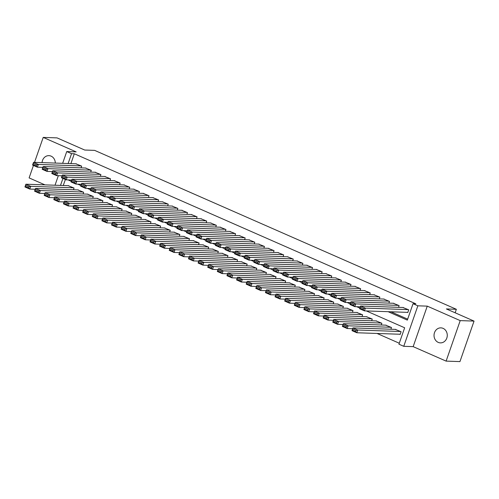 <?xml version="1.0" encoding="UTF-8"?>
<svg xmlns="http://www.w3.org/2000/svg" width="499" height="499" viewBox="0 0 499 499"><rect width="100%" height="100%" fill="white"/><g stroke="black" fill="none" stroke-linecap="round" stroke-linejoin="round"><path stroke-width="0.75" d="M55.289 163.079A7.51 6.618 -88 0 0 51.104 156.143A7.51 6.618 -88 0 0 48.927 155.644A7.51 6.618 -88 0 0 42.066 162.618M438.216 342.376A7.51 6.618 -88 0 0 440.392 342.875A7.51 6.618 -88 0 0 447.135 336.856A7.51 6.618 -88 0 0 443.093 328.367A7.51 6.618 -88 0 0 440.916 327.862A7.51 6.618 -88 0 0 434.174 333.881A7.51 6.618 -88 0 0 438.216 342.376M33.445 165.443L29.11 177.906L44.972 184.873M62.643 163.335L66.747 151.553L76.16 151.883L43.213 137.406L57.048 137.886L84.705 150.037L94.667 150.386L456.36 309.293L446.393 308.943L474.05 321.094L459.947 361.594L446.106 361.114L460.209 320.614L427.263 306.137L417.856 305.812L403.753 346.312L398.944 344.198L404.658 327.781L366.303 310.927M427.263 306.137L413.16 346.637L446.106 361.114M413.16 346.637L403.753 346.312M377.044 333.457L399.281 343.225M43.213 137.406L34.525 162.356M474.05 321.094L460.209 320.614M81.056 167.864L81.661 166.136L75.823 163.791M90.681 172.093L91.28 170.365L85.441 168.02M100.299 176.322L100.898 174.588L95.06 172.242M109.917 180.544L110.522 178.817L104.684 176.471M119.535 184.773L120.14 183.039L114.302 180.7M129.154 188.996L129.759 187.268L123.92 184.923M138.778 193.225L139.377 191.491L133.539 189.152M148.396 197.448L148.995 195.72L143.157 193.375M158.015 201.677L158.613 199.943L152.775 197.604M167.633 205.9L168.238 204.172L162.4 201.827M177.251 210.129L177.856 208.401L172.018 206.056M186.869 214.358L187.474 212.624L181.636 210.279M196.494 218.581L197.093 216.853L191.254 214.508M206.112 222.81L206.711 221.076L200.872 218.737M215.73 227.033L216.335 225.305L210.497 222.959M225.348 231.262L225.953 229.528L220.115 227.188M234.967 235.484L235.572 233.757L229.733 231.411M244.591 239.713L245.19 237.979L239.352 235.64M254.209 243.936L254.808 242.208L248.97 239.863M263.828 248.165L264.433 246.437L258.588 244.092M273.446 252.394L274.051 250.66L268.213 248.315M283.064 256.617L283.669 254.889L277.831 252.544M292.682 260.846L293.287 259.112L287.449 256.773M302.307 265.069L302.905 263.341L297.067 260.996M311.925 269.298L312.524 267.564L306.685 265.225M321.543 273.521L322.148 271.793L316.31 269.448M331.161 277.75L331.766 276.016L325.928 273.677M340.78 281.972L341.385 280.245L335.546 277.899M350.404 286.201L351.003 284.474L345.165 282.128M360.022 290.43L360.621 288.696L354.783 286.351M369.64 294.653L370.246 292.925L364.407 290.58M379.259 298.882L379.864 297.148L374.025 294.809M388.877 303.105L389.482 301.377L383.644 299.032M398.501 307.334L399.1 305.6L393.262 303.261M399.662 334.243L400.142 334.455L401.096 331.723L395.258 329.377M65.375 179.465L63.267 185.509M390.873 329.221L391.478 327.494L385.64 325.148M381.255 324.999L381.86 323.265L376.021 320.926M371.636 320.77L372.242 319.042L366.403 316.697M362.018 316.547L362.617 314.813L356.779 312.474M352.4 312.318L352.999 310.59L347.161 308.245M342.776 308.095L343.381 306.361L337.542 304.016M333.157 303.866L333.762 302.138L327.924 299.793M323.539 299.637L324.144 297.909L318.306 295.564M313.921 295.414L314.52 293.686L308.681 291.341M304.303 291.185L304.901 289.457L299.063 287.112M294.684 286.962L295.283 285.228L289.445 282.889M285.06 282.733L285.665 281.006L279.827 278.66M275.442 278.511L276.047 276.777L270.209 274.438M265.824 274.282L266.429 272.554L260.59 270.209M256.205 270.059L256.804 268.325L250.966 265.979M246.587 265.83L247.186 264.102L241.348 261.757M236.963 261.601L237.568 259.873L231.729 257.528M227.344 257.378L227.949 255.644L222.111 253.305M217.726 253.149L218.331 251.421L212.493 249.076M208.108 248.926L208.707 247.192L202.868 244.853M198.49 244.697L199.089 242.969L193.25 240.624M188.865 240.474L189.47 238.74L183.632 236.401M179.247 236.245L179.852 234.518L174.014 232.172M169.629 232.023L170.234 230.288L164.396 227.943M160.011 227.793L160.616 226.066L154.771 223.72M150.392 223.564L150.991 221.837L145.153 219.491M140.774 219.342L141.373 217.608L135.535 215.269M131.15 215.113L131.755 213.385L125.916 211.04M121.531 210.89L122.136 209.156L116.298 206.817M111.913 206.661L112.518 204.933L106.68 202.588M102.295 202.438L102.894 200.704L97.055 198.365M92.677 198.209L93.276 196.481L87.437 194.136M83.052 193.986L83.657 192.252L77.819 189.907M73.434 189.757L74.039 188.029L68.201 185.684M388.141 311.688L407.327 320.115L413.047 303.698L415.81 303.797L74.326 153.761L70.889 163.622M390.91 311.781L407.664 319.148M407.284 312.355L407.77 312.567L408.718 309.829L402.88 307.484M455.138 312.786L456.36 309.293M66.747 151.553L71.557 153.667L68.126 163.522M74.326 153.761L71.557 153.667M413.047 303.698L417.856 305.812M55.021 185.223L58.346 175.685M62.943 178.399L60.498 185.416M359.86 308.095L356.685 306.704M350.242 303.872L347.067 302.475M340.624 299.643L337.449 298.246M330.999 295.42L327.824 294.023M321.381 291.191L318.206 289.794M311.763 286.962L308.588 285.571M302.144 282.74L298.97 281.342M292.526 278.511L289.351 277.12M282.908 274.288L279.727 272.891M273.284 270.059L270.109 268.668M263.665 265.836L260.49 264.439M254.047 261.607L250.872 260.21M244.429 257.384L241.254 255.987M234.811 253.155L231.636 251.758M225.186 248.926L222.011 247.535M215.568 244.703L212.393 243.306M205.95 240.474L202.775 239.083M196.332 236.252L193.157 234.854M186.713 232.023L183.538 230.632M177.089 227.8L173.914 226.403M167.471 223.571L164.296 222.174M157.852 219.348L154.678 217.951M148.234 215.119L145.059 213.722M138.616 210.89L135.441 209.499M128.998 206.667L125.823 205.27M119.373 202.438L116.198 201.047M109.755 198.215L106.58 196.818M100.137 193.986L96.962 192.595M90.519 189.763L87.344 188.366M80.9 185.534L77.725 184.137M71.276 181.312L68.101 179.914M408.238 309.617L365.393 308.126L364.445 310.865L407.833 312.374M363.284 309.698L364.445 310.865L359.636 308.75L360.584 306.012L365.393 308.126L363.671 308.607L360.303 307.128L359.922 308.22L363.284 309.698L363.671 308.607M403.429 307.503L360.584 306.012L360.303 307.128M359.636 308.75L359.922 308.22M400.616 331.511L357.771 330.02L356.816 332.752L352.007 330.644L352.961 327.905L395.807 329.396M400.21 334.261L356.816 332.752L355.662 331.592L356.043 330.494L352.681 329.016L352.294 330.113L355.662 331.592M352.681 329.016L352.961 327.905L357.771 330.02L356.043 330.494M352.294 330.113L352.007 330.644M398.62 305.388L355.775 303.897L354.82 306.636L360.303 306.829M353.666 305.475L354.82 306.636L350.011 304.521L350.965 301.789L355.775 303.897L354.047 304.378L350.685 302.899L350.298 303.997L353.666 305.475L354.047 304.378M393.811 303.28L350.965 301.789L350.685 302.899M350.011 304.521L350.298 303.997M389.002 301.165L346.156 299.674L345.202 302.413L350.685 302.6M344.048 301.246L345.202 302.413L340.393 300.298L341.347 297.56L346.156 299.674L344.429 300.155L341.06 298.676L340.68 299.768L344.048 301.246L344.429 300.155M384.193 299.051L341.347 297.56L341.06 298.676M340.393 300.298L340.68 299.768M379.383 296.936L336.538 295.445L335.584 298.184L341.06 298.377M334.43 297.024L335.584 298.184L330.775 296.069L331.729 293.337L336.538 295.445L334.81 295.926L331.442 294.447L331.062 295.539L334.43 297.024L334.81 295.926M374.574 294.828L331.729 293.337L331.442 294.447M330.775 296.069L331.062 295.539M369.759 292.713L326.92 291.223L325.966 293.961L331.442 294.148M324.812 292.794L325.966 293.961L321.156 291.846L322.111 289.108L326.92 291.223L325.192 291.703L321.824 290.218L321.443 291.316L324.812 292.794L325.192 291.703M364.95 290.599L322.111 289.108L321.824 290.218M321.156 291.846L321.443 291.316M390.998 327.282L348.152 325.791L347.198 328.529L342.389 326.415L343.343 323.676L386.189 325.167M352.681 328.716L347.198 328.529L346.044 327.363L346.425 326.271L343.056 324.793L342.676 325.884L346.044 327.363M343.056 324.793L343.343 323.676L348.152 325.791L346.425 326.271M342.676 325.884L342.389 326.415M381.379 323.059L338.534 321.568L337.58 324.3L332.771 322.186L333.725 319.454L376.57 320.944M343.056 324.493L337.58 324.3L336.426 323.14L336.806 322.042L333.438 320.564L333.058 321.662L336.426 323.14M333.438 320.564L333.725 319.454L338.534 321.568L336.806 322.042M333.058 321.662L332.771 322.186M371.761 318.83L328.916 317.339L327.962 320.077L323.152 317.963L324.107 315.225L366.946 316.715M333.438 320.264L327.962 320.077L326.808 318.911L327.188 317.819L323.82 316.341L323.439 317.433L326.808 318.911M323.82 316.341L324.107 315.225L328.916 317.339L327.188 317.819M323.439 317.433L323.152 317.963M362.137 314.601L319.291 313.11L318.343 315.848L313.534 313.734L314.482 311.002L357.328 312.493M323.82 316.042L318.343 315.848L317.183 314.688L317.57 313.59L314.202 312.112L313.821 313.21L317.183 314.688M314.202 312.112L314.482 311.002L319.291 313.11L317.57 313.59M313.821 313.21L313.534 313.734M360.141 288.484L317.295 286.994L316.347 289.732L321.824 289.925M315.187 288.572L316.347 289.732L311.538 287.617L312.486 284.879L317.295 286.994L315.574 287.474L312.206 285.996L311.825 287.087L315.187 288.572L315.574 287.474M355.332 286.37L312.486 284.879L312.206 285.996M311.538 287.617L311.825 287.087M352.519 310.378L309.673 308.887L308.725 311.626L303.91 309.511L304.864 306.773L347.709 308.263M314.202 311.813L308.725 311.626L307.565 310.459L307.945 309.368L304.583 307.883L304.203 308.981L307.565 310.459M304.583 307.883L304.864 306.773L309.673 308.887L307.945 309.368M304.203 308.981L303.91 309.511M350.523 284.262L307.677 282.771L306.723 285.503L312.206 285.696M305.569 284.343L306.723 285.503L301.914 283.395L302.868 280.656L307.677 282.771L305.949 283.245L302.587 281.767L302.207 282.864L305.569 284.343L305.949 283.245M345.713 282.147L302.868 280.656L302.587 281.767M301.914 283.395L302.207 282.864M342.9 306.149L300.055 304.658L299.101 307.396L294.291 305.282L295.246 302.544L338.091 304.041M304.583 307.59L299.101 307.396L297.947 306.236L298.327 305.139L294.959 303.66L294.578 304.752L297.947 306.236M294.959 303.66L295.246 302.544L300.055 304.658L298.327 305.139M294.578 304.752L294.291 305.282M340.904 280.033L298.059 278.542L297.105 281.28L302.587 281.467M295.951 280.114L297.105 281.28L292.295 279.166L293.25 276.427L298.059 278.542L296.331 279.022L292.963 277.544L292.582 278.635L295.951 280.114L296.331 279.022M336.095 277.918L293.25 276.427L292.963 277.544M292.295 279.166L292.582 278.635M333.282 301.926L290.437 300.435L289.482 303.167L284.673 301.059L285.628 298.321L328.473 299.812M294.965 303.361L289.482 303.167L288.328 302.007L288.709 300.909L285.341 299.431L284.96 300.529L288.328 302.007M285.341 299.431L285.628 298.321L290.437 300.435L288.709 300.909M284.96 300.529L284.673 301.059M331.286 275.81L288.441 274.319L287.486 277.051L292.969 277.244M286.332 275.891L287.486 277.051L282.677 274.943L283.632 272.204L288.441 274.319L286.713 274.793L283.345 273.315L282.964 274.413L286.332 275.891L286.713 274.793M326.477 273.695L283.632 272.204L283.345 273.315M282.677 274.943L282.964 274.413M323.664 297.697L280.818 296.206L279.864 298.945L275.055 296.83L276.009 294.092L318.849 295.583M285.341 299.132L279.864 298.945L278.71 297.778L279.091 296.687L275.722 295.208L275.342 296.3L278.71 297.778M275.722 295.208L276.009 294.092L280.818 296.206L279.091 296.687M275.342 296.3L275.055 296.83M321.668 271.581L278.822 270.09L277.868 272.828L283.345 273.015M276.714 271.662L277.868 272.828L273.059 270.714L274.013 267.975L278.822 270.09L277.095 270.57L273.726 269.092L273.346 270.184L276.714 271.662L277.095 270.57M316.853 269.466L274.013 267.975L273.726 269.092M273.059 270.714L273.346 270.184M314.039 293.474L271.2 291.984L270.246 294.716L265.437 292.607L266.385 289.869L309.23 291.36M275.722 294.909L270.246 294.716L269.092 293.555L269.472 292.458L266.104 290.979L265.724 292.077L269.092 293.555M266.104 290.979L266.385 289.869L271.2 291.984L269.472 292.458M265.724 292.077L265.437 292.607M312.043 267.352L269.204 265.861L268.25 268.599L273.726 268.793M267.096 267.439L268.25 268.599L263.441 266.485L264.389 263.753L269.204 265.861L267.476 266.341L264.108 264.863L263.728 265.961L267.096 267.439L267.476 266.341M307.234 265.243L264.389 263.753L264.108 264.863M263.441 266.485L263.728 265.961M304.421 289.245L261.576 287.755L260.628 290.493L255.812 288.378L256.767 285.64L299.612 287.131M266.104 290.68L260.628 290.493L259.468 289.326L259.848 288.235L256.486 286.757L256.106 287.848L259.468 289.326M256.486 286.757L256.767 285.64L261.576 287.755L259.848 288.235M256.106 287.848L255.812 288.378M302.425 263.129L259.58 261.638L258.632 264.376L264.108 264.564M257.472 263.21L258.632 264.376L253.816 262.262L254.771 259.524L259.58 261.638L257.852 262.118L254.49 260.64L254.11 261.732L257.472 263.21L257.852 262.118M297.616 261.014L254.771 259.524L254.49 260.64M253.816 262.262L254.11 261.732M294.803 285.023L251.958 283.526L251.003 286.264L246.194 284.149L247.148 281.417L289.994 282.908M256.486 286.457L251.003 286.264L249.849 285.104L250.23 284.006L246.868 282.528L246.481 283.625L249.849 285.104M246.868 282.528L247.148 281.417L251.958 283.526L250.23 284.006M246.481 283.625L246.194 284.149M292.807 258.9L249.962 257.409L249.007 260.147L254.49 260.341M247.853 258.987L249.007 260.147L244.198 258.033L245.152 255.301L249.962 257.409L248.234 257.889L244.872 256.411L244.485 257.503L247.853 258.987L248.234 257.889M287.998 256.792L245.152 255.301L244.872 256.411M244.198 258.033L244.485 257.503M285.185 280.794L242.339 279.303L241.385 282.041L236.576 279.927L237.53 277.188L280.376 278.679M246.868 282.228L241.385 282.041L240.231 280.875L240.612 279.783L237.243 278.305L236.863 279.396L240.231 280.875M237.243 278.305L237.53 277.188L242.339 279.303L240.612 279.783M236.863 279.396L236.576 279.927M283.189 254.677L240.343 253.186L239.389 255.925L244.872 256.112M238.235 254.758L239.389 255.925L234.58 253.81L235.534 251.072L240.343 253.186L238.616 253.667L235.247 252.182L234.867 253.28L238.235 254.758L238.616 253.667M278.38 252.563L235.534 251.072L235.247 252.182M234.58 253.81L234.867 253.28M275.567 276.565L232.721 275.074L231.767 277.812L226.958 275.697L227.912 272.965L270.757 274.456M237.243 278.005L231.767 277.812L230.613 276.652L230.993 275.554L227.625 274.076L227.245 275.167L230.613 276.652M227.625 274.076L227.912 272.965L232.721 275.074L230.993 275.554M227.245 275.167L226.958 275.697M273.571 250.448L230.725 248.957L229.771 251.696L235.247 251.889M228.617 250.535L229.771 251.696L224.962 249.581L225.916 246.843L230.725 248.957L228.997 249.438L225.629 247.959L225.249 249.051L228.617 250.535L228.997 249.438M268.761 248.334L225.916 246.843L225.629 247.959M224.962 249.581L225.249 249.051M265.942 272.342L223.103 270.851L222.149 273.589L217.339 271.475L218.294 268.736L261.133 270.227M227.625 273.776L222.149 273.589L220.995 272.423L221.375 271.331L218.007 269.847L217.626 270.945L220.995 272.423M218.007 269.847L218.294 268.736L223.103 270.851L221.375 271.331M217.626 270.945L217.339 271.475M263.946 246.225L221.107 244.735L220.153 247.467L225.629 247.66M218.999 246.306L220.153 247.467L215.343 245.358L216.292 242.62L221.107 244.735L219.379 245.209L216.011 243.73L215.63 244.828L218.999 246.306L219.379 245.209M259.137 244.111L216.292 242.62L216.011 243.73M215.343 245.358L215.63 244.828M256.324 268.113L213.478 266.622L212.53 269.36L207.721 267.246L208.669 264.507L251.515 266.004M218.007 269.554L212.53 269.36L211.37 268.2L211.757 267.102L208.389 265.624L208.008 266.716L211.37 268.2M208.389 265.624L208.669 264.507L213.478 266.622L211.757 267.102M208.008 266.716L207.721 267.246M254.328 241.996L211.482 240.506L210.534 243.244L216.011 243.431M209.374 242.077L210.534 243.244L205.725 241.129L206.673 238.391L211.482 240.506L209.761 240.986L206.393 239.508L206.012 240.599L209.374 242.077L209.761 240.986M249.519 239.882L206.673 238.391L206.393 239.508M205.725 241.129L206.012 240.599M246.706 263.89L203.86 262.399L202.906 265.131L198.097 263.023L199.051 260.285L241.896 261.775M208.389 265.325L202.906 265.131L201.752 263.971L202.132 262.873L198.77 261.395L198.384 262.493L201.752 263.971M198.77 261.395L199.051 260.285L203.86 262.399L202.132 262.873M198.384 262.493L198.097 263.023M244.71 237.774L201.864 236.283L200.91 239.015L206.393 239.208M199.756 237.855L200.91 239.015L196.101 236.906L197.055 234.168L201.864 236.283L200.136 236.757L196.774 235.279L196.388 236.376L199.756 237.855L200.136 236.757M239.9 235.659L197.055 234.168L196.774 235.279M196.101 236.906L196.388 236.376M237.087 259.661L194.242 258.17L193.288 260.908L188.479 258.794L189.433 256.056L232.278 257.546M198.77 261.096L193.288 260.908L192.134 259.742L192.514 258.65L189.146 257.172L188.765 258.264L192.134 259.742M189.146 257.172L189.433 256.056L194.242 258.17L192.514 258.65M188.765 258.264L188.479 258.794M235.091 233.544L192.246 232.054L191.292 234.792L196.774 234.979M190.138 233.626L191.292 234.792L186.483 232.677L187.437 229.939L192.246 232.054L190.518 232.534L187.15 231.056L186.769 232.147L190.138 233.626L190.518 232.534M230.282 231.43L187.437 229.939L187.15 231.056M186.483 232.677L186.769 232.147M227.469 255.438L184.624 253.947L183.669 256.679L178.86 254.571L179.815 251.833L222.66 253.324M189.152 256.873L183.669 256.679L182.515 255.519L182.896 254.421L179.528 252.943L179.147 254.041L182.515 255.519M179.528 252.943L179.815 251.833L184.624 253.947L182.896 254.421M179.147 254.041L178.86 254.571M225.473 229.315L182.628 227.825L181.673 230.563L187.15 230.756M180.519 229.403L181.673 230.563L176.864 228.448L177.819 225.716L182.628 227.825L180.9 228.305L177.532 226.827L177.151 227.924L180.519 229.403L180.9 228.305M220.664 227.207L177.819 225.716L177.532 226.827M176.864 228.448L177.151 227.924M217.851 251.209L175.006 249.718L174.051 252.457L169.242 250.342L170.196 247.604L213.036 249.095M179.528 252.644L174.051 252.457L172.897 251.29L173.278 250.199L169.909 248.72L169.529 249.812L172.897 251.29M169.909 248.72L170.196 247.604L175.006 249.718L173.278 250.199M169.529 249.812L169.242 250.342M215.849 225.093L173.01 223.602L172.055 226.34L177.532 226.527M170.901 225.174L172.055 226.34L167.246 224.226L168.2 221.487L173.01 223.602L171.282 224.082L167.913 222.604L167.533 223.695L170.901 225.174L171.282 224.082M211.04 222.978L168.2 221.487L167.913 222.604M167.246 224.226L167.533 223.695M208.226 246.986L165.381 245.489L164.433 248.228L159.624 246.113L160.572 243.381L203.417 244.872M169.909 248.421L164.433 248.228L163.279 247.067L163.66 245.97L160.291 244.491L159.911 245.589L163.279 247.067M160.291 244.491L160.572 243.381L165.381 245.489L163.66 245.97M159.911 245.589L159.624 246.113M206.23 220.864L163.385 219.373L162.437 222.111L167.913 222.304M161.277 220.951L162.437 222.111L157.628 219.997L158.576 217.265L163.385 219.373L161.664 219.853L158.295 218.375L157.915 219.466L161.277 220.951L161.664 219.853M201.421 218.755L158.576 217.265L158.295 218.375M157.628 219.997L157.915 219.466M198.608 242.757L155.763 241.267L154.815 244.005L149.999 241.89L150.954 239.152L193.799 240.643M160.291 244.192L154.815 244.005L153.655 242.838L154.035 241.747L150.673 240.269L150.293 241.36L153.655 242.838M150.673 240.269L150.954 239.152L155.763 241.267L154.035 241.747M150.293 241.36L149.999 241.89M196.612 216.641L153.767 215.15L152.819 217.882L158.295 218.075M151.659 216.722L152.819 217.882L148.003 215.774L148.958 213.036L153.767 215.15L152.039 215.63L148.677 214.146L148.297 215.244L151.659 216.722L152.039 215.63M191.803 214.526L148.958 213.036L148.677 214.146M148.003 215.774L148.297 215.244M188.99 238.528L146.145 237.037L145.19 239.776L140.381 237.661L141.336 234.929L184.181 236.42M150.673 239.969L145.19 239.776L144.036 238.616L144.417 237.518L141.049 236.039L140.668 237.131L144.036 238.616M141.049 236.039L141.336 234.929L146.145 237.037L144.417 237.518M140.668 237.131L140.381 237.661M186.994 212.412L144.149 210.921L143.194 213.659L148.677 213.853M142.04 212.499L143.194 213.659L138.385 211.545L139.34 208.807L144.149 210.921L142.421 211.401L139.053 209.923L138.672 211.015L142.04 212.499L142.421 211.401M182.185 210.297L139.34 208.807L139.053 209.923M138.385 211.545L138.672 211.015M179.372 234.305L136.526 232.815L135.572 235.553L130.763 233.438L131.717 230.7L174.563 232.191M141.055 235.74L135.572 235.553L134.418 234.387L134.799 233.295L131.43 231.81L131.05 232.908L134.418 234.387M131.43 231.81L131.717 230.7L136.526 232.815L134.799 233.295M131.05 232.908L130.763 233.438M177.376 208.189L134.53 206.698L133.576 209.43L139.059 209.624M132.422 208.27L133.576 209.43L128.767 207.322L129.721 204.584L134.53 206.698L132.803 207.172L129.434 205.694L129.054 206.792L132.422 208.27L132.803 207.172M172.567 206.075L129.721 204.584L129.434 205.694M128.767 207.322L129.054 206.792M169.754 230.076L126.908 228.586L125.954 231.324L121.145 229.209L122.099 226.471L164.938 227.968M131.43 231.517L125.954 231.324L124.8 230.164L125.18 229.066L121.812 227.588L121.432 228.679L124.8 230.164M121.812 227.588L122.099 226.471L126.908 228.586L125.18 229.066M121.432 228.679L121.145 229.209M167.758 203.96L124.912 202.469L123.958 205.208L129.434 205.395M122.804 204.041L123.958 205.208L119.149 203.093L120.103 200.355L124.912 202.469L123.184 202.95L119.816 201.471L119.436 202.563L122.804 204.041L123.184 202.95M162.942 201.846L120.103 200.355L119.816 201.471M119.149 203.093L119.436 202.563M158.133 199.737L115.294 198.246L114.34 200.978L119.816 201.172M113.186 199.818L114.34 200.978L109.531 198.864L110.479 196.132L115.294 198.246L113.566 198.721L110.198 197.242L109.817 198.34L113.186 199.818L113.566 198.721M153.324 197.623L110.479 196.132L110.198 197.242M109.531 198.864L109.817 198.34M148.515 195.508L105.669 194.017L104.721 196.756L110.198 196.943M103.561 195.589L104.721 196.756L99.906 194.641L100.86 191.903L105.669 194.017L103.942 194.498L100.58 193.019L100.199 194.111L103.561 195.589L103.942 194.498M143.706 193.394L100.86 191.903L100.58 193.019M99.906 194.641L100.199 194.111M160.129 225.854L117.29 224.363L116.336 227.095L111.527 224.987L112.475 222.248L155.32 223.739M121.812 227.288L116.336 227.095L115.182 225.935L115.562 224.837L112.194 223.359L111.813 224.456L115.182 225.935M112.194 223.359L112.475 222.248L117.29 224.363L115.562 224.837M111.813 224.456L111.527 224.987M150.511 221.625L107.665 220.134L106.717 222.872L101.902 220.758L102.856 218.019L145.702 219.51M112.194 223.059L106.717 222.872L105.557 221.706L105.938 220.614L102.576 219.136L102.195 220.227L105.557 221.706M102.576 219.136L102.856 218.019L107.665 220.134L105.938 220.614M102.195 220.227L101.902 220.758M140.893 217.402L98.047 215.911L97.093 218.643L92.284 216.535L93.238 213.797L136.084 215.287M102.576 218.836L97.093 218.643L95.939 217.483L96.319 216.385L92.957 214.907L92.571 216.005L95.939 217.483M92.957 214.907L93.238 213.797L98.047 215.911L96.319 216.385M92.571 216.005L92.284 216.535M138.897 191.279L96.051 189.788L95.097 192.527L100.58 192.72M93.943 191.367L95.097 192.527L90.288 190.412L91.242 187.68L96.051 189.788L94.323 190.269L90.961 188.79L90.575 189.888L93.943 191.367L94.323 190.269M134.088 189.171L91.242 187.68L90.961 188.79M90.288 190.412L90.575 189.888M131.274 213.173L88.429 211.682L87.475 214.42L82.666 212.306L83.62 209.568L126.465 211.058M92.957 214.607L87.475 214.42L86.321 213.254L86.701 212.162L83.333 210.684L82.953 211.776L86.321 213.254M83.333 210.684L83.62 209.568L88.429 211.682L86.701 212.162M82.953 211.776L82.666 212.306M129.278 187.056L86.433 185.566L85.479 188.304L90.961 188.491M84.325 187.137L85.479 188.304L80.67 186.189L81.624 183.451L86.433 185.566L84.705 186.046L81.337 184.568L80.957 185.659L84.325 187.137L84.705 186.046M124.469 184.942L81.624 183.451L81.337 184.568M80.67 186.189L80.957 185.659M121.656 208.95L78.811 207.453L77.856 210.191L73.047 208.077L74.002 205.345L116.847 206.836M83.333 210.385L77.856 210.191L76.703 209.031L77.083 207.933L73.715 206.455L73.334 207.553L76.703 209.031M73.715 206.455L74.002 205.345L78.811 207.453L77.083 207.933M73.334 207.553L73.047 208.077M119.66 182.827L76.815 181.337L75.86 184.075L81.337 184.268M74.707 182.915L75.86 184.075L71.051 181.96L72.006 179.228L76.815 181.337L75.087 181.817L71.719 180.339L71.338 181.43L74.707 182.915L75.087 181.817M114.851 180.719L72.006 179.228L71.719 180.339M71.051 181.96L71.338 181.43M112.032 204.721L69.193 203.23L68.238 205.968L63.429 203.854L64.383 201.116L107.223 202.606M73.715 206.156L68.238 205.968L67.084 204.802L67.465 203.711L64.097 202.232L63.716 203.324L67.084 204.802M64.097 202.232L64.383 201.116L69.193 203.23L67.465 203.711M63.716 203.324L63.429 203.854M110.036 178.605L67.197 177.114L66.242 179.846L71.719 180.039M65.088 178.686L66.242 179.846L61.433 177.738L62.381 174.999L67.197 177.114L65.469 177.594L62.101 176.11L61.72 177.207L65.088 178.686L65.469 177.594M105.227 176.49L62.381 174.999L62.101 176.11M61.433 177.738L61.72 177.207M102.414 200.492L59.568 199.001L58.62 201.739L53.811 199.625L54.759 196.893L97.604 198.384M64.097 201.933L58.62 201.739L57.46 200.579L57.847 199.481L54.478 198.003L54.098 199.095L57.46 200.579M54.478 198.003L54.759 196.893L59.568 199.001L57.847 199.481M54.098 199.095L53.811 199.625M100.418 174.376L57.572 172.885L56.624 175.623L62.101 175.816M55.464 174.457L56.624 175.623L51.815 173.509L52.763 170.77L57.572 172.885L55.851 173.365L52.482 171.887L52.102 172.978L55.464 174.457L55.851 173.365M95.608 172.261L52.763 170.77L52.482 171.887M51.815 173.509L52.102 172.978M92.795 196.269L49.95 194.778L48.996 197.517L44.186 195.402L45.141 192.664L87.986 194.155M54.478 197.704L48.996 197.517L47.842 196.35L48.222 195.259L44.86 193.774L44.48 194.872L47.842 196.35M44.86 193.774L45.141 192.664L49.95 194.778L48.222 195.259M44.48 194.872L44.186 195.402M90.799 170.153L47.954 168.662L47 171.394L52.482 171.587M45.846 170.234L47 171.394L42.19 169.286L43.145 166.547L47.954 168.662L46.226 169.136L42.864 167.658L42.477 168.756L45.846 170.234L46.226 169.136M85.99 168.038L43.145 166.547L42.864 167.658M42.19 169.286L42.477 168.756M83.177 192.04L40.332 190.549L39.377 193.288L34.568 191.173L35.523 188.435L78.368 189.932M44.86 193.481L39.377 193.288L38.223 192.127L38.604 191.03L35.236 189.551L34.855 190.643L38.223 192.127M35.236 189.551L35.523 188.435L40.332 190.549L38.604 191.03M34.855 190.643L34.568 191.173M81.181 165.924L38.336 164.433L37.381 167.171L42.864 167.358M36.227 166.005L37.381 167.171L32.572 165.057L33.527 162.318L38.336 164.433L36.608 164.913L33.24 163.435L32.859 164.527L36.227 166.005L36.608 164.913M76.372 163.809L33.527 162.318L33.24 163.435M32.572 165.057L32.859 164.527M73.559 187.817L30.713 186.327L29.759 189.059L24.95 186.95L25.904 184.212L68.75 185.703M35.242 189.252L29.759 189.059L28.605 187.898L28.986 186.801L25.617 185.322L25.237 186.42L28.605 187.898M25.617 185.322L25.904 184.212L30.713 186.327L28.986 186.801M25.237 186.42L24.95 186.95"/></g></svg>
